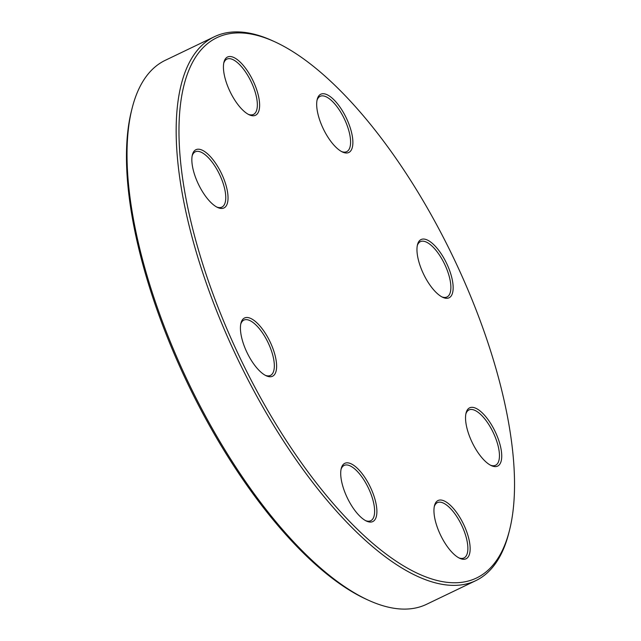 <?xml version="1.0" encoding="UTF-8"?>
<svg xmlns="http://www.w3.org/2000/svg" width="641" height="641" viewBox="0 0 641 641"><rect width="100%" height="100%" fill="white"/><g stroke="black" fill="none" stroke-linecap="round" stroke-linejoin="round"><path stroke-width="0.96" d="M214.447 36.697L165.282 60.31A301.743 118.681 64.3 0 0 132.07 108.441A301.743 118.681 64.3 0 0 188.935 383.687A301.743 118.681 64.3 0 0 368.222 600.136A301.743 118.681 64.3 0 0 426.553 604.303L475.718 580.69A301.743 118.681 -115.7 0 1 195.337 248.932A301.743 118.681 -115.7 0 1 214.447 36.697A301.743 118.681 -115.7 0 1 272.778 40.864L274.965 41.865A299.692 117.88 64.3 0 0 198.045 248.524A299.692 117.88 64.3 0 0 366.532 537.879A299.692 117.88 64.3 0 0 509.515 530.227A299.692 117.88 64.3 0 0 453.043 256.849A299.692 117.88 64.3 0 0 274.965 41.865M509.515 530.227L508.93 532.559A301.743 118.681 -115.7 0 1 475.718 580.69M318.721 116.934A32.322 12.716 -115.7 0 1 317.215 99.355A32.322 12.716 -115.7 0 1 346.228 117.832A32.322 12.716 -115.7 0 1 342.51 152.029A32.322 12.716 -115.7 0 1 318.721 116.934M419.006 262.249A32.322 12.716 -115.7 0 1 417.499 244.67A32.322 12.716 -115.7 0 1 446.505 263.147A32.322 12.716 -115.7 0 1 442.795 297.344A32.322 12.716 -115.7 0 1 419.006 262.249M467.585 430.544A32.322 12.716 -115.7 0 1 466.071 412.964A32.322 12.716 -115.7 0 1 495.084 431.441A32.322 12.716 -115.7 0 1 491.367 465.638A32.322 12.716 -115.7 0 1 467.585 430.544M435.992 523.232A32.322 12.716 -115.7 0 1 434.486 505.653A32.322 12.716 -115.7 0 1 463.499 524.13A32.322 12.716 -115.7 0 1 459.781 558.327A32.322 12.716 -115.7 0 1 435.992 523.232M342.751 486.022A32.322 12.716 -115.7 0 1 341.244 468.443A32.322 12.716 -115.7 0 1 370.25 486.92A32.322 12.716 -115.7 0 1 366.54 521.109A32.322 12.716 -115.7 0 1 342.751 486.022M242.466 340.708A32.322 12.716 -115.7 0 1 240.96 323.128A32.322 12.716 -115.7 0 1 269.973 341.605A32.322 12.716 -115.7 0 1 266.255 375.794A32.322 12.716 -115.7 0 1 242.466 340.708M193.894 172.413A32.322 12.716 -115.7 0 1 192.38 154.834A32.322 12.716 -115.7 0 1 221.393 173.31A32.322 12.716 -115.7 0 1 217.676 207.5A32.322 12.716 -115.7 0 1 193.894 172.413M225.48 79.724A32.322 12.716 -115.7 0 1 223.965 62.145A32.322 12.716 -115.7 0 1 252.979 80.622A32.322 12.716 -115.7 0 1 249.269 114.811A32.322 12.716 -115.7 0 1 225.48 79.724M368.222 600.136L366.035 599.135A299.692 117.88 -115.7 0 1 187.957 384.151A299.692 117.88 -115.7 0 1 131.485 110.773L132.07 108.441M248.371 114.362A30.688 12.067 64.3 0 0 253.451 114.435A30.688 12.067 64.3 0 0 251.048 81.551A30.688 12.067 64.3 0 0 226.882 59.116A30.688 12.067 64.3 0 0 223.757 63.122M216.786 207.051A30.688 12.067 64.3 0 0 221.866 207.123A30.688 12.067 64.3 0 0 219.454 174.24A30.688 12.067 64.3 0 0 195.297 151.805A30.688 12.067 64.3 0 0 192.172 155.811M265.358 375.346A30.688 12.067 64.3 0 0 270.438 375.418A30.688 12.067 64.3 0 0 268.034 342.534A30.688 12.067 64.3 0 0 243.868 320.099A30.688 12.067 64.3 0 0 240.752 324.106M365.642 520.66A30.688 12.067 64.3 0 0 370.722 520.732A30.688 12.067 64.3 0 0 368.319 487.849A30.688 12.067 64.3 0 0 344.153 465.414A30.688 12.067 64.3 0 0 341.028 469.42M458.884 557.878A30.688 12.067 64.3 0 0 463.964 557.95A30.688 12.067 64.3 0 0 461.56 525.059A30.688 12.067 64.3 0 0 437.394 502.624A30.688 12.067 64.3 0 0 434.278 506.638M490.469 465.19A30.688 12.067 64.3 0 0 495.549 465.262A30.688 12.067 64.3 0 0 493.145 432.371A30.688 12.067 64.3 0 0 468.98 409.936A30.688 12.067 64.3 0 0 465.863 413.95M441.897 296.895A30.688 12.067 64.3 0 0 446.977 296.967A30.688 12.067 64.3 0 0 444.574 264.076A30.688 12.067 64.3 0 0 420.408 241.641A30.688 12.067 64.3 0 0 417.283 245.655M341.613 151.58A30.688 12.067 64.3 0 0 346.693 151.645A30.688 12.067 64.3 0 0 344.289 118.761A30.688 12.067 64.3 0 0 320.123 96.326A30.688 12.067 64.3 0 0 317.007 100.341"/></g></svg>
